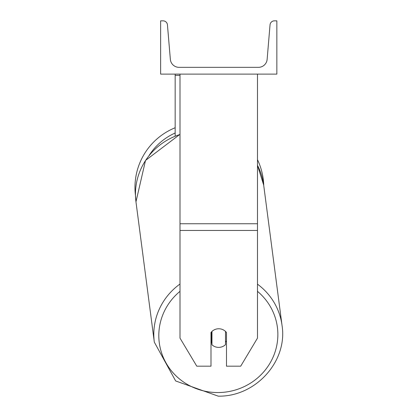 <?xml version="1.0" encoding="UTF-8"?>
<svg xmlns="http://www.w3.org/2000/svg" width="417" height="417" viewBox="0 0 417 417"><rect width="100%" height="100%" fill="white"/><g stroke="black" fill="none" stroke-linecap="round" stroke-linejoin="round"><path stroke-width="0.63" d="M257.482 230.455L180.003 230.455L180.003 338.119L196.777 366.183L210.992 366.183L210.992 332.505A9.685 9.356 0 0 1 218.743 328.763A9.685 9.356 0 0 1 226.488 332.505L226.488 366.183L240.703 366.183L257.482 338.119L257.482 74.117M180.003 230.455L180.003 74.117M175.161 136.078L175.161 75.368L180.003 75.368M175.161 74.117L175.161 75.368M180.003 284.019A64.406 62.175 172.6 0 0 154.311 342.128L135.968 201.838L135.478 195.531A64.406 64.406 0 0 1 175.161 127.748M257.482 159.659A64.406 64.406 0 0 1 263.747 185.601M276.852 74.117L160.634 74.117L160.634 20.85L163.099 20.85A4.358 4.358 0 0 1 167.441 24.843L170.35 59.35A8.715 8.715 0 0 0 179.034 67.335L258.446 67.335A8.715 8.715 0 0 0 267.135 59.35L270.039 24.843A4.358 4.358 0 0 1 274.381 20.85L276.852 20.85L276.852 74.117M210.992 341.825A9.685 9.351 172.6 0 0 211.659 342.519L211.956 344.776A9.685 9.351 172.6 0 0 218.727 347.387A9.685 9.351 172.6 0 0 225.503 344.656L225.503 331.426M211.956 344.776L211.956 331.447M225.503 342.107A9.685 9.351 172.6 0 0 226.488 340.897M211.659 342.519L211.659 331.739M257.482 223.752L180.003 223.752M175.161 133.007A59.563 59.563 0 0 0 149.046 155.572M257.482 291.342A59.563 57.499 -7.4 0 1 274.073 354.742A59.563 57.499 -7.4 0 1 218.336 392.559A59.563 57.499 -7.4 0 1 162.416 355.237A59.563 57.499 -7.4 0 1 180.003 291.353M180.003 134.305L145.512 160.456L135.968 201.838A64.406 62.175 -7.4 0 1 180.003 134.477M257.482 165.314A64.406 62.175 -7.4 0 1 263.69 185.138L282.033 325.427C287.86 361.258 255.538 396.942 218.216 396.15C255.538 396.942 287.86 361.258 282.033 325.427A64.406 62.175 172.6 0 0 257.482 284.17M218.216 396.15L175.651 380.95L154.311 342.128L175.651 380.95L218.216 396.15M257.482 165.273L263.69 185.138"/></g></svg>

